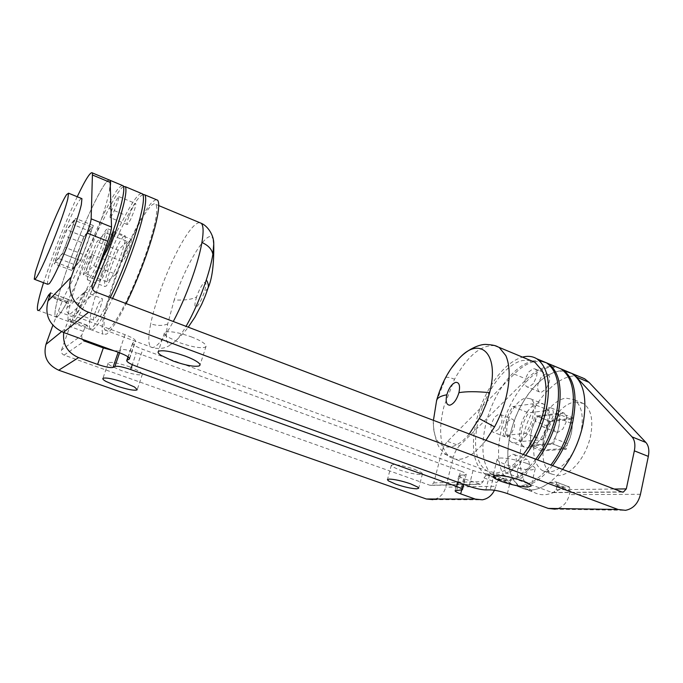 <?xml version="1.0" encoding="UTF-8"?>
<svg xmlns="http://www.w3.org/2000/svg" width="683" height="683" viewBox="0 0 683 683"><rect width="100%" height="100%" fill="white"/><g stroke="black" fill="none" stroke-linecap="round" stroke-linejoin="round"><path stroke-width="0.51" stroke-dasharray="3.42 2.56" d="M575.06 401.886L583.265 403.422C591.179 408.929 593.587 419.934 590.505 436.437C588.148 446.562 583.965 455.459 577.955 463.142C571.398 471.099 564.824 475.257 558.242 475.624L551.787 474.113C543.48 468.239 541.03 456.97 544.445 440.296C546.716 430.879 550.609 422.495 556.141 415.136C562.177 407.384 568.487 402.97 575.06 401.886M568.324 459.437C561.785 467.445 555.262 471.646 548.739 472.047L542.353 470.561C534.166 464.73 531.801 453.452 535.276 436.736C537.572 427.293 541.474 418.875 546.981 411.482C553.008 403.679 559.275 399.222 565.789 398.104L573.899 399.598C581.703 405.07 584.033 416.075 580.883 432.621C578.501 442.772 574.309 451.711 568.324 459.437M523.272 454.468C513.701 466.224 504.447 472.371 495.508 472.901L487.116 470.937C483.12 468.598 480.123 464.653 478.126 459.096C474.583 448.415 474.702 435.319 478.484 419.797C485.314 391.436 505.497 363.715 522.845 360.453L530.571 360.479M550.396 421.505L571.21 419.217C573.481 428.497 571.253 438.255 564.534 448.475L543.779 449.926C541.815 440.766 544.018 431.297 550.396 421.505L537.973 416.579C531.613 426.431 529.368 435.942 531.237 445.103L543.779 449.926M525.637 455.365L525.176 455.979C514.649 469.281 504.447 476.213 494.569 476.76L485.75 474.659C473.439 465.405 470.365 447.203 476.529 420.045C480.388 405.062 486.544 391.564 495.013 379.56C503.798 367.428 512.959 359.95 522.478 357.107M564.534 448.475L551.71 443.498C558.412 433.201 560.675 423.417 558.506 414.129L571.21 419.217M551.71 443.498L531.237 445.103M558.506 414.129L537.973 416.579M562.553 469.392L562.075 469.989C551.403 483.001 540.919 489.668 530.631 490.01L521.377 487.739C508.323 478.279 504.711 460.094 510.534 433.176C514.231 418.337 520.361 405.028 528.932 393.254C538.289 380.798 548.116 373.464 558.404 371.262L564.602 371.006M552.59 465.61L552.112 466.207C541.482 479.295 531.075 486.04 520.898 486.433L511.755 484.213C498.897 474.805 495.431 456.611 501.348 429.633C505.087 414.743 511.225 401.391 519.763 389.558C529.094 377.025 538.853 369.623 549.038 367.36L557.678 367.505M535.805 459.232L535.344 459.838C524.775 473.063 514.495 479.918 504.506 480.405L495.559 478.262C483.043 468.948 479.816 450.754 485.886 423.665C489.702 408.716 495.849 395.269 504.344 383.325C513.172 371.27 522.393 363.851 532.014 361.076M532.296 361.008L538.998 360.411M521.744 441.457L505.779 435.31C504.105 426.149 506.436 416.57 512.754 406.581L528.574 412.856C522.222 422.76 519.951 432.288 521.744 441.457L542.003 439.732C548.697 429.385 550.993 419.567 548.893 410.278L528.574 412.856M512.754 406.581L532.723 403.807L548.893 410.278M505.779 435.31L525.679 433.389L542.003 439.732M532.723 403.807C534.687 413.095 532.339 422.956 525.679 433.389M81.337 198.403L79.791 199.94C75.352 205.728 64.714 229.573 56.928 250.951C53.043 261.589 50.277 270.169 48.63 276.709C47.605 280.858 47.281 283.377 47.665 284.273M134.91 231.913C127.721 246.537 121.139 262.357 115.145 279.373C105.66 307.119 102.228 323.99 104.849 330L107.974 329.863C111.781 327.2 117.169 319.14 124.127 305.685C132.118 289.899 139.477 272.355 146.188 253.06C155.348 225.527 158.567 209.305 155.852 204.388C154.828 203.201 153.188 203.739 150.934 205.976C146.632 210.441 141.287 219.081 134.91 231.913M74.404 220.25L66.908 229.838C61.555 242.277 57.637 253 55.152 261.99L62.281 253.478C67.941 240.356 71.98 229.275 74.404 220.25L92.231 227.388C90.002 236.438 86.032 247.468 80.321 260.488L62.281 253.478M156.074 199.564L152.318 201.98C143.054 211.064 125.646 247.212 114.223 280.158C108.512 296.576 104.747 310.133 102.928 320.831C101.767 328.002 101.861 332.467 103.218 334.235L106.497 334.132C111.064 330.931 117.613 320.754 126.15 303.585M55.152 261.99L72.611 268.701C74.908 259.702 78.767 249.022 84.163 236.677L66.908 229.838M72.611 268.701L80.321 260.488M84.163 236.677L92.231 227.388M109.015 179.885L105.95 182.643C98.036 192.504 81.234 229.522 69.248 262.793C63.263 279.373 59.028 292.973 56.544 303.602C54.922 310.714 54.529 315.068 55.357 316.664L57.824 316.238C64.065 311.448 83.497 270.109 97.029 231.964C103.679 213.241 107.94 199.009 109.792 189.259M122.001 185.306L118.731 187.979C110.45 197.618 93.477 234.397 81.644 267.582C75.736 284.111 71.63 297.703 69.333 308.349C67.839 315.478 67.583 319.866 68.556 321.505L71.254 321.172C76.129 316.767 83.702 303.124 93.964 280.243M142.926 194.365L139.81 196.764C130.905 206.053 113.66 242.439 102.091 275.471C96.303 291.931 92.41 305.506 90.412 316.178C89.132 323.341 89.097 327.772 90.31 329.496L93.375 329.308C97.72 326.013 104.123 315.717 112.567 298.428M93.725 265.687L115.794 274.259C121.608 261.452 125.433 250.507 127.277 241.423L105.464 232.69C103.381 241.748 99.47 252.753 93.725 265.687L85.58 273.695C87.74 264.671 91.548 254.033 96.986 241.756L105.464 232.69M127.277 241.423L118.108 250.132L96.986 241.756M115.794 274.259L106.949 281.917L85.58 273.695M118.108 250.132C112.618 262.281 108.896 272.876 106.949 281.917M414.333 469.212L421.659 472.662L422.453 473.831L420.497 474.497C415.153 474.395 408.161 472.884 399.538 469.972L392.204 466.574L391.282 465.302L393.032 464.645C398.309 464.679 405.403 466.199 414.333 469.212M129.36 366.737L139.622 371.33L142.406 374.173L141.902 374.625C138.393 375.368 131.563 374.011 121.412 370.57L111.235 366.079C109.015 364.765 107.999 363.766 108.179 363.074L108.563 362.673C111.884 361.811 118.816 363.168 129.36 366.737M123.529 236.309C119.388 241.355 114.565 251.378 109.067 266.396L104.653 281.942L104.678 286.433L106.027 286.194C110.083 281.652 115.034 271.441 120.865 255.544C123.205 248.817 124.665 243.549 125.262 239.733L125.151 235.823L123.529 236.309M92.154 259.805L87.535 275.36L87.373 279.808L88.594 279.518C92.436 274.856 97.31 264.543 103.227 248.578L107.837 232.749L107.897 228.882L106.42 229.437C102.476 234.593 97.72 244.719 92.154 259.805M527.848 410.995C524.399 415.597 521.932 420.873 520.455 426.824C518.32 436.932 519.609 443.685 524.305 447.1L528.232 447.946C531.972 447.578 535.72 445.051 539.493 440.373C543.122 435.643 545.691 430.17 547.211 423.955C549.226 413.907 547.954 407.247 543.378 403.969L538.844 403.132C535.105 403.764 531.442 406.376 527.848 410.995M526.431 435.31C522.683 440.023 518.969 442.584 515.281 442.985L511.422 442.166C506.82 438.785 505.608 432.023 507.793 421.881C509.287 415.913 511.763 410.611 515.195 405.967C518.773 401.322 522.401 398.667 526.081 398.01L530.546 398.812C535.02 402.056 536.223 408.724 534.157 418.807C532.62 425.039 530.042 430.546 526.431 435.31M128.788 216.682C127.286 221.044 126.714 223.64 127.072 224.468L127.772 224.237L130.538 219.602L133.979 211.295C135.473 206.94 136.037 204.362 135.669 203.56L134.927 203.841L132.161 208.52L128.788 216.682M110.731 217.314L113.421 212.618L116.853 204.251C118.372 199.888 118.987 197.31 118.697 196.533L115.333 201.587L111.952 209.801C110.424 214.18 109.809 216.767 110.1 217.578L110.731 217.314M541.132 377.323L538.025 383.983C537.188 387.944 537.675 390.599 539.493 391.922L541.414 392.264L546.101 388.866L549.269 382.104C550.08 378.151 549.593 375.513 547.792 374.207L545.768 373.883L541.132 377.323M533.346 383.658L528.702 387.099L526.815 386.774C525.031 385.46 524.57 382.813 525.423 378.834L528.54 372.133L533.133 368.649L535.122 368.965C536.889 370.254 537.35 372.892 536.514 376.854L533.346 383.658M123.939 252.719C122.308 257.5 121.702 260.368 122.12 261.324L122.803 261.179L125.706 256.501L129.343 247.75C130.965 242.977 131.563 240.126 131.145 239.204L130.402 239.4L127.508 244.13L123.939 252.719M112.874 231.896L109.673 237.001L106.104 245.649C104.439 250.456 103.773 253.316 104.115 254.247L104.815 253.982M557.396 416.254L554.118 423.221C553.247 427.532 553.845 430.444 555.919 431.929L557.857 432.339L562.869 428.992L566.207 421.923C567.061 417.612 566.463 414.726 564.414 413.258L562.348 412.856L557.396 416.254M549.55 423.725L544.59 427.114L542.678 426.73C540.646 425.244 540.082 422.342 540.97 418.005L544.257 411.012L549.166 407.563L551.198 407.947C553.196 409.407 553.768 412.293 552.897 416.613L549.55 423.725M95.594 311.124C93.895 316.101 93.238 319.089 93.648 320.079L96.781 315.862L100.264 307.461C101.963 302.484 102.612 299.521 102.202 298.573L99.018 302.868L95.594 311.124M76.505 313.497L79.049 309.262L82.532 300.802C84.265 295.807 84.965 292.845 84.641 291.923L81.593 296.311L78.178 304.618C76.436 309.612 75.728 312.592 76.052 313.557L76.505 313.497M520.967 462.178L517.808 468.905C516.877 473.413 517.466 476.41 519.55 477.904L521.061 478.262L525.731 475.257L528.941 468.418C529.846 463.928 529.265 460.948 527.199 459.48L525.594 459.113L520.967 462.178M512.6 470.365L507.973 473.413L506.496 473.063C504.455 471.586 503.9 468.581 504.848 464.064L508.015 457.303L512.591 454.195L514.179 454.545C516.203 456.005 516.749 458.985 515.827 463.492L512.6 470.365M101.793 273.089C100.23 277.631 99.616 280.329 99.966 281.191L103.022 276.914L106.326 268.923C107.888 264.389 108.486 261.7 108.136 260.872L105.037 265.235L101.793 273.089M83.83 274.677L89.584 262.409C91.172 257.858 91.829 255.177 91.539 254.375L88.577 258.814L85.332 266.72C83.736 271.279 83.078 273.977 83.352 274.814L83.83 274.677M506.803 422.154L503.798 428.608C502.919 432.74 503.397 435.472 505.232 436.804L506.76 437.12L511.14 434.038L514.197 427.498C515.059 423.375 514.581 420.66 512.762 419.345L511.149 419.029L506.803 422.154M498.564 429.189L494.219 432.305L492.725 432.006C490.923 430.674 490.471 427.942 491.376 423.801L494.381 417.313L498.684 414.154L500.272 414.453C502.056 415.751 502.5 418.466 501.621 422.606L498.564 429.189M87.313 325.467L70.136 319.14L70.75 322.308L88.15 328.702L87.262 325.262L85.375 326.559L81.636 335.413L61.555 349.961C60.975 352.326 61.82 354.042 64.091 355.1L429.88 485.246L431.28 485.365L433.773 482.89L441.466 452.991L453.316 457.371L445.751 487.167C443.668 494.21 439.4 498.368 432.945 499.649L482.335 499.802M70.136 319.14L68.343 320.301L63.715 332.519M123.512 186.45C120.353 188.431 115.529 195.765 109.041 208.46L63.63 297.694L52.864 325.245M70.75 322.308C73.533 324.963 80.816 313.941 92.589 289.25M88.15 328.702C91.283 331.494 98.668 321.121 110.287 297.566M141.261 193.366C137.923 194.314 132.664 201.587 125.484 215.179L109.041 208.46M61.555 349.961L73.269 317.091L79.057 303.465L125.484 215.179M457.789 482.224L460.598 471.057C464.397 472.482 466.276 473.592 466.25 474.395L464.551 474.958L460.726 490.24M119.585 352.804L120.635 349.73C123.205 348.996 128.438 349.986 136.335 352.693L132.289 364.662M114.274 350.874L118.68 350.831L118.176 352.291M456.731 490.292L460.547 475.112L458.908 475.658C458.891 476.435 460.735 477.511 464.431 478.885L461.606 490.181M82.08 339.186L81.636 335.413M491.914 474.378L504.754 479.107L510.141 483.615L497.19 478.86L491.051 473.976L486.953 474.13L484.016 477.904L483.103 481.617L480.465 484.298L464.431 478.885M494.458 490.249L495.867 486.262L445.751 487.167M533.594 361.742C527.114 363.484 520.651 367.608 514.188 374.113L447.578 441.363C444.821 444.283 442.78 448.159 441.466 452.991M543.361 361.52L533.833 361.683M497.19 478.86C509.031 484.597 522.469 478.262 537.495 459.872M447.578 441.363L459.446 445.803C456.654 448.697 454.613 452.556 453.316 457.371M504.754 479.107L499.708 478.817L496.754 482.565L495.867 486.262M510.141 483.615C522.213 489.429 535.805 483.214 550.916 464.969M556.099 366.848C546.759 364.953 536.915 369.059 526.576 379.176L459.446 445.803M120.635 349.73L118.68 350.831M460.598 471.057L136.335 352.693M460.547 475.112L464.551 474.958M526.9 463.424C530.99 464.978 533.611 466.378 534.763 467.616L535.216 468.717L531.818 469.878C524.39 469.793 515.665 468.009 505.642 464.517C501.646 463.006 499.008 461.64 497.728 460.402L497.139 459.147L500.195 458.003C507.554 457.977 516.459 459.779 526.9 463.424M191.3 336.873C196.516 338.862 200.52 340.834 203.295 342.781C205.378 344.283 206.292 345.487 206.035 346.392L205.105 347.254C200.17 348.441 191.599 346.896 179.398 342.61L167.497 336.864C165.158 335.251 164.125 333.961 164.398 332.988L165.107 332.237C169.785 330.854 178.519 332.399 191.3 336.873M584.622 378.775C564.884 366.131 532.27 398.24 523.246 435.643C516.519 460.675 520.608 485.229 534.106 492.409C542.268 496.712 551.787 495.021 562.655 487.338L569.391 486.953L570.245 490.684L569.366 494.629C567.163 502.936 562.442 507.785 555.202 509.185L625.508 510.321M572.132 423.631L573.387 418.141L548.739 420.882L547.501 426.192C544.197 432.766 542.695 439.212 542.985 445.529L541.73 450.9L566.309 449.209L567.573 443.651C571.048 436.77 572.559 430.102 572.132 423.631L559.386 418.542C559.761 425.022 558.216 431.724 554.741 438.64L553.452 444.223L529.205 446.093L530.486 440.697C530.239 434.379 531.775 427.908 535.079 421.291L536.334 415.964L560.658 413.036L559.386 418.542M621.803 491.905L551.898 492.452L511.234 477.417C504.524 475.112 498.829 473.925 494.15 473.84L489.745 474.011C485.178 473.934 479.603 472.764 473.029 470.502L142.79 349.329C136.096 346.768 132.715 344.71 132.647 343.156L135.558 341.141C135.524 339.545 132.015 337.393 125.032 334.687L69.897 314.308L95.697 292.017M83.787 236.566L71.587 270.383L80.705 260.693L93.349 225.527L83.787 236.566L66.593 229.744L54.17 263.698L62.597 253.658L75.472 218.355L66.593 229.744M93.349 225.527L75.472 218.355M91.121 231.742L73.201 224.587M82.976 254.392L64.911 247.331M80.705 260.693L62.597 253.658M71.587 270.383L54.17 263.698M73.773 264.33L56.39 257.619M81.636 242.542L64.398 235.746M548.739 420.882L536.334 415.964M547.501 426.192L535.079 421.291M542.985 445.529L530.486 440.697M541.73 450.9L529.205 446.093M566.309 449.209L553.452 444.223M567.573 443.651L554.741 438.64M573.387 418.141L560.658 413.036M110.125 180.346C107.094 174.045 85.349 218.423 70.17 260.283C59.745 288.576 53.103 313.156 55.357 316.664C56.732 318.73 60.582 313.975 66.9 302.381L69.376 299.863L66.832 308.067C66.14 310.91 67.165 312.985 69.897 314.308M551.898 492.452L553.367 492.605L556.133 489.72L614.256 489.037M556.133 489.72L557.038 485.758L556.218 482.027L555.535 481.856L568.7 486.783M567.138 371.467C547.356 365.9 519.618 396.729 511.097 430.939C504.285 456.065 508.126 480.636 521.377 487.739C529.393 491.999 538.793 490.232 549.576 482.454L555.535 481.856M77.23 196.73C69.316 213.591 61.402 232.63 53.496 253.828L43.516 282.711M433.585 419.379L436.616 400.434M436.488 401.519L445.743 377.665L451.719 367.744M469.272 433.953C450.165 457.081 431.784 447.826 433.543 420.378C432.237 422.768 435.617 445.393 441.116 449.593C443.361 452.846 449.09 456.799 449.047 456.594L451.019 457.627C447.263 455.373 444.496 451.472 442.721 445.931C439.587 435.284 440.006 422.128 443.967 406.462L454.536 379.236C467.642 355.715 481.131 344.531 495.013 345.675M485.937 440.279C472.542 456.825 460.905 462.604 451.019 457.627L487.116 470.937M445.743 377.665C446.827 376.854 449.755 377.383 454.536 379.236M196.627 296.9C194.442 304.089 194.365 307.418 196.397 306.889C198.941 304.849 201.553 300.016 204.243 292.392C206.428 285.084 206.462 281.789 204.362 282.523C201.809 284.691 199.231 289.481 196.627 296.9C192.094 299.461 184.615 300.477 174.191 299.939L167.702 323.99C164.782 340.262 166.473 346.742 172.782 343.447C176.376 341.013 180.807 335.31 186.049 326.346M208.025 288.081L204.243 292.392M213.369 240.382C210.338 224.144 186.459 261.871 174.191 299.939M167.702 323.99C162.469 325.979 156.8 325.902 150.712 323.768C148.177 336.309 148.151 344.01 150.636 346.879C154.537 349.858 161.666 342.174 172.031 323.844L173.294 321.497M199.445 222.547C194.365 223.384 187.279 232.348 178.178 249.423C170.741 263.689 164.151 279.253 158.413 296.098C154.99 306.274 152.42 315.495 150.712 323.768M87.082 325.279L69.931 318.97M85.375 326.559L68.343 320.301M79.057 303.465L63.63 297.694M61.59 331.665L64.603 329.215M64.091 355.1L84.41 341.065M478.979 484.162L429.88 485.246M433.773 482.89L483.103 481.617M484.016 477.904L496.754 482.565M486.953 474.13L499.708 478.817M491.051 473.976L503.875 478.698M514.188 374.113L526.576 379.176M73.269 317.091L57.859 311.405M83.087 331.298L66.08 325.082M640.458 494.304L569.366 494.629M485.852 489.924L489.745 474.011M473.029 470.502L469.101 486.296M494.15 473.84L490.249 489.865M507.375 493.57L511.234 477.417M136.993 366.558L142.79 349.329M133.006 342.764L128.182 356.961M125.032 334.687L118.919 352.556M129.505 358.285L135.183 341.543M92.273 285.016L66.832 308.067M557.038 485.758L570.245 490.684M550.788 481.967L563.885 486.859M549.576 482.454L562.655 487.338M68.445 303.576L49.628 296.559M69.188 299.897L50.653 292.956M67.489 301.493L50.158 295.022M66.9 302.381L49.825 296.012M542.353 470.561L551.787 474.113M583.265 403.422L573.899 399.598M511.755 484.213L534.106 492.409M485.75 474.659L495.559 478.262M104.849 330L150.636 346.879C156.313 349.542 164.125 348.065 164.552 347.673C166.729 347.143 169.478 345.735 172.782 343.447C179.834 337.206 184.982 331.784 188.218 327.174M34.765 279.415L34.244 279.219M155.852 204.388L158.704 205.574M68.556 321.505L37.582 310.133M90.31 329.496L103.218 334.235M391.282 465.302L387.432 479.654M422.453 473.831L418.696 488.251M108.179 363.074L102.851 378.57M142.406 374.173L137.232 389.626M107.897 228.882L125.151 235.823M87.373 279.808L104.678 286.433M524.305 447.1L511.422 442.166M530.546 398.812L543.378 403.969M127.072 224.468L110.1 217.578M118.697 196.533L135.669 203.56M539.493 391.922L526.815 386.774M535.122 368.965L547.792 374.207M122.12 261.324L104.115 254.247M113.147 231.981L131.145 239.204M555.919 431.929L542.678 426.73M551.198 407.947L564.414 413.258M93.648 320.079L76.052 313.557M84.641 291.923L102.202 298.573M519.55 477.904L506.496 473.063M514.179 454.545L527.199 459.48M99.966 281.191L83.352 274.814M91.539 254.375L108.136 260.872M505.232 436.804L492.725 431.998M500.272 414.453L512.762 419.345M87.262 325.262L70.093 318.944M466.25 474.395L463.748 484.375M455.109 490.761L458.908 475.658M431.28 485.365L480.465 484.298M491.589 474.104L504.421 478.826M497.139 459.147L492.964 476.307M535.216 468.717L531.161 486.031M164.398 332.988L158.132 351.83M206.035 346.392L199.991 365.2M132.647 343.156L128.003 356.833M129.574 358.788L135.558 341.141M553.367 492.605L622.478 492.084M556.218 482.027L569.391 486.953M69.376 299.863L50.636 292.845"/><path stroke-width="1.02" d="M530.571 360.479L534.934 362.297L542.114 370.656C546.818 380.747 547.271 394.407 543.472 411.636C539.459 427.959 532.723 442.234 523.272 454.468M522.478 357.107L523.733 356.808C528.574 355.792 532.919 356.441 536.77 358.763C548.193 367.061 551.232 384.58 545.871 411.328C541.832 427.882 535.088 442.567 525.637 455.365M564.602 371.006L572.03 373.516C584.119 382.045 587.662 399.546 582.667 426.038C578.817 442.413 572.115 456.867 562.553 469.392M557.678 367.505L562.51 369.529C574.42 377.998 577.827 395.508 572.738 422.068C568.837 438.486 562.118 453 552.59 465.61M538.998 360.411L546.477 362.827C558.088 371.185 561.272 388.704 556.013 415.384C552.026 431.887 545.29 446.503 535.805 459.232M66.627 194.57C62.443 200.503 51.925 224.511 44.028 245.94L35.473 271.714L34.244 279.219L35.601 278.63C39.093 274.703 50.568 248.936 59.114 225.578C63.331 214.069 66.217 205.233 67.762 199.077L68.573 193.195L66.627 194.57M34.765 279.415L47.665 284.273L49.176 283.744C52.941 279.945 64.561 254.366 72.987 231.085C77.136 219.61 79.928 210.782 81.345 204.593L81.926 198.651L81.337 198.403M126.15 303.585C133.902 287.645 140.971 270.477 147.357 252.07C153.641 233.56 157.346 219.354 158.456 209.468C158.96 204.593 158.687 201.511 157.636 200.213L156.074 199.564M109.792 189.259C110.672 184.461 110.783 181.49 110.125 180.346L109.015 179.885M93.964 280.243L110.919 237.513C117.467 218.85 121.574 204.627 123.222 194.834C123.999 190.019 123.999 187.014 123.23 185.827L122.001 185.306M112.567 298.428C120.251 282.369 127.328 265.115 133.791 246.648C140.177 228.079 144.028 213.873 145.342 204.021C145.94 199.163 145.769 196.115 144.822 194.86L142.926 194.365M388.371 480.849L387.432 479.654L389.165 479.09C394.424 479.235 401.536 480.798 410.5 483.795L417.885 487.15L418.696 488.251L416.767 488.823C411.422 488.61 404.421 487.056 395.764 484.17L388.371 480.849M105.967 381.43C103.722 380.166 102.681 379.21 102.851 378.57L103.218 378.211C106.505 377.486 113.446 378.894 124.041 382.446L134.389 386.928L137.232 389.626L136.745 390.044C133.27 390.65 126.423 389.25 116.221 385.827L105.967 381.43M104.815 253.982L107.547 249.321L111.175 240.51C112.832 235.712 113.489 232.869 113.147 231.981L112.874 231.896M92.589 289.25C100.401 272.355 107.607 254.486 114.198 235.652C123.691 207.623 127.422 191.317 125.407 186.732L123.512 186.45M110.287 297.566C118.415 280.525 125.809 262.332 132.476 242.977C141.74 215.043 145.137 198.71 142.679 193.963L141.261 193.366M52.864 325.245L45.957 344.394L61.59 331.665M456.705 486.535L130.641 369.537C122.701 366.856 117.459 365.823 114.915 366.447L112.994 367.428C110.518 368.035 105.387 367.027 97.618 364.398L78.596 357.61L58.721 370.212L426.337 498.991L475.3 499.085L460.684 493.877C456.961 492.52 455.109 491.478 455.109 490.761L462.408 489.754C462.425 489.011 460.521 487.935 456.705 486.535L457.789 482.224M97.618 364.398L103.321 347.92L114.274 350.874M103.321 347.92L84.41 341.065L82.08 339.186M63.715 332.519C62.52 344.317 67.48 352.684 78.596 357.61M58.721 370.212C47.281 364.901 43.029 356.295 45.957 344.394M432.945 499.649L426.337 498.991M475.3 499.085L482.335 499.802C487.713 498.838 491.751 495.653 494.458 490.249M537.495 459.872C547.518 446.392 554.434 430.956 558.242 413.565C562.69 388.123 559.309 371.441 548.09 363.501L543.361 361.52M550.916 464.969C560.991 451.591 567.88 436.241 571.611 418.918C575.931 393.57 572.363 376.879 560.914 368.863L556.099 366.848M493.57 477.485L492.964 476.307L495.986 475.317C503.337 475.462 512.267 477.332 522.768 480.934C526.875 482.48 529.521 483.829 530.7 484.998L531.161 486.031L527.797 487.03C520.369 486.791 511.618 484.939 501.553 481.481C497.531 479.995 494.876 478.663 493.57 477.485M161.316 355.51C158.943 353.956 157.884 352.735 158.132 351.83L158.815 351.156C163.45 349.961 172.201 351.591 185.059 356.031C190.318 357.994 194.356 359.915 197.174 361.785C199.291 363.228 200.23 364.363 199.991 365.2L199.086 365.977C194.185 366.976 185.597 365.354 173.328 361.111L161.316 355.51M614.256 489.037L626.302 488.9L634.345 450.831L648.329 456.398C649.465 450.285 648.645 445.64 645.896 442.464L588.977 382.309L584.622 378.775L567.138 371.467M648.329 456.398L640.458 494.304C638.204 503.448 633.218 508.784 625.508 510.321L618.081 509.475L88.568 312.225L63.425 332.416C49.594 325.817 44.446 315.367 47.981 301.075L71.288 277.008C66.106 290.386 74.438 307.316 88.568 312.225M128.182 356.961L127.072 360.248L129.207 359.156L129.505 358.285M127.072 360.248L126.722 360.598C126.833 362.05 130.257 364.03 136.993 366.558L469.101 486.296C475.71 488.541 481.293 489.754 485.852 489.924L490.249 489.865C494.927 490.044 500.63 491.282 507.375 493.57L548.253 508.408L618.081 509.475M129.207 359.156L129.574 358.788C129.497 357.303 125.945 355.228 118.919 352.556L63.425 332.416M626.302 488.9L623.383 492.076L621.803 491.905L95.697 292.017C92.649 290.514 91.505 288.183 92.273 285.016L107.777 241.27C110.228 234.269 111.466 229.522 111.508 227.038L110.125 180.346L123.23 185.827M555.202 509.185L548.253 508.408M634.345 450.831C635.497 444.693 634.729 440.04 632.031 436.881L576.307 377.016L572.03 373.516L562.51 369.529M47.981 301.075L50.636 292.845L48.356 295.466C42.252 307.213 38.658 312.105 37.582 310.133C36.694 307.307 38.666 298.164 43.516 282.711M107.777 241.27L87.134 233.048C89.635 226.013 90.976 221.275 91.138 218.833L92.478 172.97C90.745 171.126 85.657 179.04 77.23 196.73M87.134 233.048L71.288 277.008M458.925 392.665C456.739 399.734 453.717 403.909 449.858 405.181C446.409 405.045 445.393 401.578 446.827 394.774C448.953 387.876 451.924 383.726 455.757 382.343C459.275 382.301 460.333 385.741 458.925 392.665C466.318 391.385 476.546 391.385 489.617 392.674L486.091 404.105L481.336 415.204L469.272 433.953M451.719 367.744L457.832 359.932C448.261 370.698 441.192 384.196 436.616 400.434C437.325 397.779 440.731 395.892 446.827 394.774M495.013 345.675L499.179 347.408C496.541 346.477 496.865 345.171 486.322 344.445C479.739 343.856 466.165 349.85 457.832 359.932L457.832 359.932C478.834 334.679 500.204 352.411 489.617 392.674M433.585 419.379L436.616 400.434M479.517 418.722L494.543 426.892L485.937 440.279M534.934 362.297L499.179 347.408L505.847 355.621C510.116 365.653 510.244 379.364 506.223 396.763C503.61 407.281 499.717 417.322 494.543 426.892M186.049 326.346C193.733 312.857 200.495 297.37 206.317 279.868C208.213 283.044 208.776 285.776 208.025 288.081C212.14 279.023 214.052 264.304 213.753 243.916L213.369 240.382M206.317 279.868C209.485 270.135 211.662 261.615 212.865 254.315L213.753 243.916C214.018 235.473 207.828 225.988 201.306 223.315L199.445 222.547M173.294 321.497C181.157 306.556 188.09 290.113 194.1 272.175C197.831 260.821 200.435 250.926 201.912 242.499C203.671 231.998 203.466 225.603 201.306 223.315L158.704 205.574M212.865 254.315C211.892 249.244 208.247 245.308 201.912 242.499M114.915 366.447L119.585 352.804M132.289 364.662L130.641 369.537M118.176 352.291L112.994 367.428M461.606 490.181L460.684 493.877M576.307 377.016L588.977 382.309M632.031 436.881L645.896 442.464M50.158 295.022L48.911 294.552M49.825 296.012L48.356 295.466M110.544 182.549L92.726 175.104M111.508 227.038L91.138 218.833M546.477 362.827L536.77 358.763M188.218 327.174L194.868 317.279L201.622 304.447C206.155 294.185 206.112 293.511 208.025 288.081M68.573 193.195L81.926 198.651M144.822 194.86L157.636 200.213M125.407 186.732L142.679 193.963M463.748 484.375L462.408 489.754M560.914 368.863L548.09 363.501M128.003 356.833L126.722 360.598M622.478 492.084L623.383 492.076M92.478 172.97L110.125 180.346"/></g></svg>
